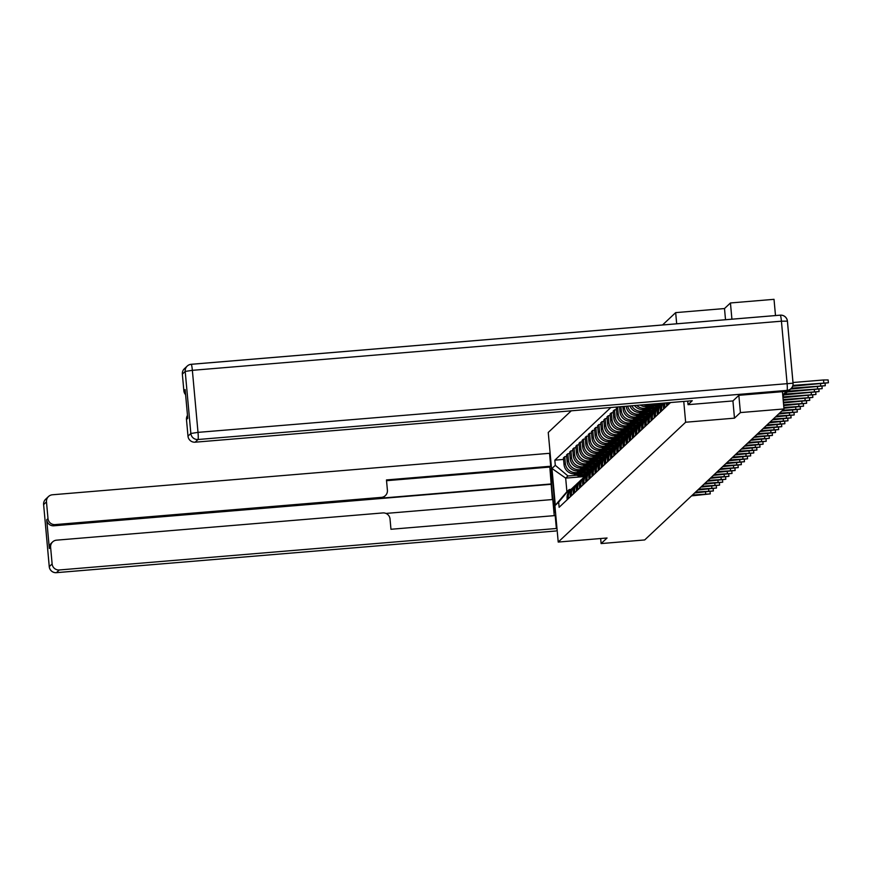 <?xml version="1.0" encoding="UTF-8"?>
<svg xmlns="http://www.w3.org/2000/svg" width="872" height="872" viewBox="0 0 872 872"><rect width="100%" height="100%" fill="white"/><g stroke="black" fill="none" stroke-linecap="round" stroke-linejoin="round"><path stroke-width="1.31" d="M731.913 319.185L730.442 302.966L724.501 308.546L675.669 312.623L662.535 324.973M571.247 410.821L548.248 432.447L558.222 542.068L685.643 422.233L734.475 418.157L740.415 412.576L783.993 408.946L644.691 539.942L601.113 543.572L607.054 537.991L558.222 542.068M730.442 302.966L774.02 299.325L775.491 315.544M600.655 538.525L601.113 543.572M740.415 412.576L738.846 395.365M782.424 391.681L783.993 408.946M792.038 387.386A4.415 4.382 46.8 0 0 793.008 384.835M669.761 402.602L669.816 403.213M668.017 404.902L667.898 403.573A10.159 10.083 -133.2 0 1 667.854 402.755M666.59 402.864A10.159 10.083 46.8 0 0 666.579 404.804L666.709 406.134M664.911 407.824L664.791 406.494A10.159 10.083 -133.2 0 1 665.085 402.995M664.148 403.071A10.159 10.083 46.8 0 0 663.472 407.725L663.592 409.055M661.804 410.745L661.684 409.415A10.159 10.083 -133.2 0 1 663.178 403.147M662.742 403.18A10.159 10.083 46.8 0 0 660.366 410.658L660.486 411.976M658.698 413.666L658.567 412.336A10.159 10.083 -133.2 0 1 662.633 403.311M661.684 404.107L660.377 405.338A10.159 10.083 46.8 0 0 657.259 413.579L657.379 414.909M655.581 416.587L655.461 415.268A10.159 10.083 -133.2 0 1 659.526 406.243M658.578 407.028L657.259 408.26A10.159 10.083 46.8 0 0 654.153 416.5L654.273 417.83M652.474 419.519L652.354 418.189A10.159 10.083 -133.2 0 1 656.42 409.164M655.472 409.949L654.153 411.181A10.159 10.083 46.8 0 0 651.035 419.421L651.155 420.751M649.368 422.44L649.248 421.111A10.159 10.083 -133.2 0 1 653.313 412.085M652.365 412.87L651.046 414.113A10.159 10.083 46.8 0 0 647.929 422.353L648.049 423.672M646.261 425.362L646.141 424.032A10.159 10.083 -133.2 0 1 650.196 415.007M649.248 415.791L647.94 417.034A10.159 10.083 46.8 0 0 644.822 425.274L644.942 426.604M643.144 428.283L643.024 426.964A10.159 10.083 -133.2 0 1 647.089 417.928M646.141 418.724L644.822 419.955A10.159 10.083 46.8 0 0 641.716 428.196L641.836 429.525M651.166 405.088L647.842 405.36A10.159 10.083 -133.2 0 1 643.525 404.793M640.037 431.215L639.917 429.885A10.159 10.083 -133.2 0 1 643.983 420.86M640.255 405.066A10.159 10.083 46.8 0 0 646.523 406.603L654.349 405.949M631.513 421.176A16.775 16.655 46.8 0 0 641.759 422.844A10.159 10.083 46.8 0 0 638.598 431.117L638.729 432.447M648.059 408.009L644.724 408.292A10.159 10.083 -133.2 0 1 636.713 405.36M636.931 434.136L636.811 432.806A10.159 10.083 -133.2 0 1 640.876 423.781M634.478 405.545A10.159 10.083 46.8 0 0 643.416 409.524L651.242 408.87M639.928 424.566L638.609 425.808A10.159 10.083 46.8 0 0 635.492 434.038L635.612 435.368M644.953 410.93L641.618 411.213A10.159 10.083 -133.2 0 1 631.753 405.774M633.824 437.057L633.704 435.728A10.159 10.083 -133.2 0 1 637.77 426.702M629.944 405.916A10.159 10.083 46.8 0 0 640.299 412.445L648.125 411.791M636.822 427.487L635.503 428.73A10.159 10.083 46.8 0 0 632.385 436.97L632.505 438.289M641.836 413.862L638.511 414.135A10.159 10.083 -133.2 0 1 627.709 406.112M630.718 439.978L630.587 438.649A10.159 10.083 -133.2 0 1 634.653 429.623M626.216 406.232A10.159 10.083 46.8 0 0 637.192 415.377L645.018 414.723M633.704 430.419L632.396 431.651A10.159 10.083 46.8 0 0 629.279 439.891L629.399 441.221M638.729 416.783L635.405 417.056A10.159 10.083 -133.2 0 1 624.407 407.813L624.287 406.396M627.6 442.9L627.48 441.581A10.159 10.083 -133.2 0 1 631.546 432.545M622.87 406.516L623.099 409.055A10.159 10.083 46.8 0 0 634.086 418.298L641.912 417.644M630.598 433.34L629.279 434.572A10.159 10.083 46.8 0 0 626.172 442.813L626.292 444.142M635.623 419.705L632.298 419.988A10.159 10.083 -133.2 0 1 621.3 410.734L620.929 406.668M624.494 445.832L624.374 444.502A10.159 10.083 -133.2 0 1 628.439 435.477M632.516 422.626L629.181 422.909A10.159 10.083 -133.2 0 1 618.193 413.666L617.583 406.973L619.512 406.81L619.992 411.976A10.159 10.083 46.8 0 0 630.979 421.22L638.805 420.566M627.491 436.262L626.172 437.493A10.159 10.083 46.8 0 0 623.055 445.734L623.175 447.064M621.387 448.753L621.267 447.423A10.159 10.083 -133.2 0 1 625.333 438.398M617.583 406.973L616.264 408.216L616.875 414.898A10.159 10.083 46.8 0 0 627.873 424.141L635.699 423.487M624.385 439.183L623.066 440.425A10.159 10.083 46.8 0 0 619.948 448.666L620.068 449.985M629.41 425.558L626.074 425.83A10.159 10.083 -133.2 0 1 615.087 416.587L614.477 409.895L613.158 411.137L613.768 417.819A10.159 10.083 46.8 0 0 624.755 427.062L632.582 426.419M618.281 451.674L618.161 450.344A10.159 10.083 -133.2 0 1 622.216 441.319M616.406 409.742L614.477 409.895M621.267 442.104L619.959 443.347A10.159 10.083 46.8 0 0 616.842 451.587L616.962 452.917M626.292 428.479L622.968 428.752A10.159 10.083 -133.2 0 1 611.981 419.508L611.37 412.827L610.051 414.058L610.662 420.751A10.159 10.083 46.8 0 0 621.649 429.994L629.475 429.34M615.174 454.595L615.043 453.277A10.159 10.083 -133.2 0 1 619.109 444.24M613.299 412.663L611.37 412.827M618.161 445.036L616.853 446.268A10.159 10.083 46.8 0 0 613.735 454.508L613.855 455.838M623.186 431.4L619.861 431.673A10.159 10.083 -133.2 0 1 608.863 422.43L608.253 415.748L606.945 416.98L607.555 423.672A10.159 10.083 46.8 0 0 618.542 432.915L626.369 432.261M612.057 457.528L611.937 456.198A10.159 10.083 -133.2 0 1 616.003 447.173M610.193 415.584L608.253 415.748M615.054 447.957L613.735 449.189A10.159 10.083 46.8 0 0 610.629 457.429L610.749 458.759M620.079 434.321L616.744 434.605A10.159 10.083 -133.2 0 1 605.757 425.362L605.146 418.669L603.838 419.912L604.438 426.593A10.159 10.083 46.8 0 0 615.436 435.837L623.262 435.183M608.95 460.449L608.83 459.119A10.159 10.083 -133.2 0 1 612.896 450.094M607.086 418.506L605.146 418.669M611.948 450.879L610.629 452.121A10.159 10.083 46.8 0 0 607.512 460.351L607.631 461.68M616.973 437.243L613.637 437.526A10.159 10.083 -133.2 0 1 602.65 428.283L602.04 421.59L600.721 422.833L601.331 429.515A10.159 10.083 46.8 0 0 612.329 438.758L620.145 438.104M605.844 463.37L605.724 462.04A10.159 10.083 -133.2 0 1 609.79 453.015M603.969 421.438L602.04 421.59M608.841 453.8L607.522 455.042A10.159 10.083 46.8 0 0 604.405 463.283L604.525 464.602M613.866 440.175L610.531 440.447A10.159 10.083 -133.2 0 1 599.544 431.204L598.933 424.522L597.614 425.754L598.225 432.436A10.159 10.083 46.8 0 0 609.212 441.69L617.038 441.036M602.737 466.291L602.617 464.961A10.159 10.083 -133.2 0 1 606.672 455.936M600.863 424.359L598.933 424.522M605.724 456.732L604.416 457.964A10.159 10.083 46.8 0 0 601.298 466.204L601.418 467.534M610.749 443.096L607.424 443.368A10.159 10.083 -133.2 0 1 596.426 434.125L595.827 427.444L594.508 428.675L595.118 435.368A10.159 10.083 46.8 0 0 606.105 444.611L613.932 443.957M599.62 469.212L599.5 467.893A10.159 10.083 -133.2 0 1 603.566 458.857M597.756 427.28L595.827 427.444M602.617 459.653L601.298 460.885A10.159 10.083 46.8 0 0 598.192 469.125L598.312 470.455M607.642 446.017L604.318 446.3A10.159 10.083 -133.2 0 1 593.32 437.046L592.709 430.365L591.401 431.596L592.012 438.289A10.159 10.083 46.8 0 0 602.999 447.532L610.825 446.878M596.513 472.144L596.394 470.815A10.159 10.083 -133.2 0 1 600.459 461.789M594.649 430.201L592.709 430.365M599.511 462.574L598.192 463.806A10.159 10.083 46.8 0 0 595.075 472.046L595.205 473.376M604.536 448.938L601.2 449.222A10.159 10.083 -133.2 0 1 590.213 439.978L589.603 433.286L588.295 434.529L588.894 441.21A10.159 10.083 46.8 0 0 599.892 450.453L607.719 449.799M593.407 475.066L593.287 473.736A10.159 10.083 -133.2 0 1 597.353 464.711M591.532 433.122L589.603 433.286M596.404 465.495L595.086 466.738A10.159 10.083 46.8 0 0 591.968 474.978L592.088 476.297M601.429 451.87L598.094 452.143A10.159 10.083 -133.2 0 1 587.107 442.9L586.496 436.207L585.177 437.45L585.788 444.131A10.159 10.083 46.8 0 0 596.775 453.375L604.601 452.732M590.3 477.987L590.181 476.657A10.159 10.083 -133.2 0 1 594.246 467.632M588.426 436.055L586.496 436.207M593.287 468.417L591.979 469.659A10.159 10.083 46.8 0 0 588.862 477.9L588.982 479.229M598.312 454.792L594.987 455.064A10.159 10.083 -133.2 0 1 584 445.821L583.39 439.139L582.071 440.371L582.681 447.064A10.159 10.083 46.8 0 0 593.668 456.307L601.495 455.653M587.194 480.908L587.063 479.589A10.159 10.083 -133.2 0 1 591.129 470.553M585.319 438.976L583.39 439.139M590.181 471.349L588.873 472.58A10.159 10.083 46.8 0 0 585.755 480.821L585.875 482.151M595.205 457.713L591.881 457.985A10.159 10.083 -133.2 0 1 580.883 448.742L580.283 442.06L578.964 443.292L579.575 449.985A10.159 10.083 46.8 0 0 590.562 459.228L598.388 458.574M584.077 483.84L583.957 482.51A10.159 10.083 -133.2 0 1 588.022 473.485M582.213 441.897L580.283 442.06M587.074 474.27L585.755 475.502A10.159 10.083 46.8 0 0 582.649 483.742L582.769 485.072M592.099 460.634L588.764 460.917A10.159 10.083 -133.2 0 1 577.776 451.674L577.166 444.982L575.858 446.224L576.457 452.906A10.159 10.083 46.8 0 0 587.456 462.149L595.282 461.495M580.97 486.761L580.85 485.432A10.159 10.083 -133.2 0 1 584.916 476.406M579.106 444.818L577.166 444.982M583.968 477.191L582.649 478.434A10.159 10.083 46.8 0 0 579.531 486.663L579.651 487.993M588.992 463.555L585.657 463.839A10.159 10.083 -133.2 0 1 574.67 454.595L574.059 447.903L572.741 449.145L573.351 455.827A10.159 10.083 46.8 0 0 584.349 465.07L592.164 464.416M577.864 489.683L577.744 488.353A10.159 10.083 -133.2 0 1 581.809 479.328M575.989 447.75L574.059 447.903M580.861 480.112L579.542 481.355A10.159 10.083 46.8 0 0 576.425 489.595L576.545 490.914M585.886 466.487L582.551 466.76A10.159 10.083 -133.2 0 1 571.563 457.517L570.953 450.835L569.634 452.067L570.244 458.748A10.159 10.083 46.8 0 0 581.232 468.002L589.058 467.348M574.757 492.604L574.637 491.274A10.159 10.083 -133.2 0 1 578.692 482.249M572.882 450.671L570.953 450.835M577.744 483.044L576.436 484.276A10.159 10.083 46.8 0 0 573.318 492.517L573.438 493.846M582.769 469.409L579.444 469.681A10.159 10.083 -133.2 0 1 568.457 460.438L567.846 453.756L566.528 454.988L567.138 461.68A10.159 10.083 46.8 0 0 578.125 470.924L585.951 470.27M571.64 495.525L571.52 494.206A10.159 10.083 -133.2 0 1 575.585 485.17M569.776 453.593L567.846 453.756M574.637 485.966L573.329 487.197A10.159 10.083 46.8 0 0 570.212 495.438L570.332 496.768M579.662 472.33L576.338 472.613A10.159 10.083 -133.2 0 1 565.339 463.359L564.729 456.677L563.421 457.909L564.031 464.602A10.159 10.083 46.8 0 0 575.019 473.845L582.845 473.191M568.533 498.457L568.413 497.127A10.159 10.083 -133.2 0 1 572.479 488.102M566.669 456.514L564.729 456.677M571.531 488.887L570.212 490.118A10.159 10.083 46.8 0 0 567.105 498.359L567.225 499.689M584.741 476.537L565.677 478.129L566.909 491.721L569.209 489.563L558.658 502.152L559.126 507.297L670.535 402.537M558.658 502.152L555.311 505.302L551.954 468.471L555.301 465.321L567.966 475.97L565.677 478.129L551.954 468.471M610.825 407.518L554.832 460.165L555.301 465.321M675.669 312.623L676.683 323.795M683.757 401.436L685.643 422.233M724.501 308.546L725.515 319.719M785.988 391.386L787.067 390.373A6.627 6.573 46.8 0 0 791.002 388.618L789.934 389.631A6.627 6.573 -133.2 0 1 785.988 391.386L738.911 395.31L732.927 400.935L734.475 418.157M576.556 475.251L567.966 475.97M569.209 489.563L570.964 489.421M563.563 459.435L554.832 460.165M566.909 491.721L555.311 505.302M823.8 382.819L823.539 379.963L828.138 379.941L828.4 382.786L792.942 385.391M792.724 386.198L828.4 382.786M823.539 379.963L793.008 382.514M732.927 400.935L688.041 404.673L687.714 401.098M688.041 404.673L692.248 400.728L195.165 442.191A6.627 6.573 -133.2 0 1 187.992 436.163L186.477 419.508A6.627 6.573 -133.2 0 1 187.491 415.366M185.605 394.7A6.627 6.573 -133.2 0 1 183.861 390.787L182.346 374.121A6.627 6.573 -133.2 0 1 184.384 368.747L187.229 366.066A6.627 6.573 46.8 0 0 185.202 371.439L182.346 374.121M186.477 419.508L187.753 418.309L185.137 389.588L183.861 390.787M551.42 467.37A24.841 2.42 -94.8 0 0 552.085 491.721A24.841 2.42 -94.8 0 0 555.617 513.368M550.101 452.775L549.534 453.309L550.712 466.237L386.47 479.938L387.408 490.249A6.627 6.573 46.8 0 1 381.435 497.367L55.165 524.595L53.89 525.794A6.627 6.573 -133.2 0 1 46.717 519.756L49.333 548.477A6.627 6.573 -133.2 0 1 51.361 543.103L52.636 541.904A6.627 6.573 46.8 0 0 50.609 547.278L52.124 563.944A6.627 6.573 46.8 0 0 59.296 569.972L56.44 572.653L557.208 530.874L56.397 572.675A6.627 0.643 85.2 0 0 56.44 572.653A6.627 6.573 -133.2 0 1 49.268 566.626L52.124 563.944M552.358 499.547L549.829 467.065L550.712 466.237M554.254 515.646L552.783 499.514L385.958 513.423M52.636 541.904A6.627 6.573 46.8 0 1 56.582 540.16L382.852 512.932A6.627 6.573 46.8 0 1 390.024 518.96L390.961 529.271L555.192 515.57L556.369 528.497L59.296 569.972M556.936 527.963L556.369 528.497M549.534 453.309L52.451 494.773A6.627 6.573 46.8 0 0 46.478 501.901L47.993 518.557A6.627 6.573 46.8 0 0 55.165 524.595M551.366 483.949L380.563 498.195L381.435 497.367M550.973 484.32L53.89 525.794M549.829 467.065L386.536 480.69M385.38 495.612L384.498 496.441A6.627 6.573 -133.2 0 1 380.563 498.195M790.555 389.043L825.293 385.707L791.427 388.182M787.198 391.986L822.187 388.64L788.114 391.125M784.092 394.907L819.07 391.561L785.007 394.046M782.969 397.665L815.963 394.482L782.893 396.891M783.209 400.313L812.857 397.403L783.132 399.529M783.448 402.951L809.75 400.335L783.383 402.177M783.688 405.6L806.633 403.256L783.623 404.815M783.928 408.249L803.526 406.178L783.863 407.464M781.704 411.094L800.42 409.099L782.62 410.232M778.598 414.015L797.313 412.02L779.514 413.154M775.491 416.936L794.207 414.952L776.407 416.075M772.374 419.868L791.089 417.873L773.29 419.007M769.268 422.789L787.983 420.795L770.183 421.928M766.161 425.71L784.876 423.716L767.077 424.849M660.736 405A16.775 16.655 -133.2 0 1 652.125 404.074M654.349 403.889A16.775 16.655 46.8 0 0 661.467 404.314M651.253 404.139A16.775 16.655 46.8 0 0 660.42 405.295M649.4 404.303A16.775 16.655 46.8 0 0 659.755 405.971M763.054 428.632L781.77 426.648L763.97 427.771M657.63 407.922A16.775 16.655 -133.2 0 1 647.852 406.494M649.793 406.33A16.775 16.655 46.8 0 0 658.349 407.235M647.057 406.559A16.775 16.655 46.8 0 0 657.303 408.227M645.236 406.625A16.775 16.655 46.8 0 0 656.649 408.892M759.937 431.564L778.663 429.569L760.864 430.703M654.512 410.843A16.775 16.655 -133.2 0 1 644.746 409.415M646.686 409.251A16.775 16.655 46.8 0 0 655.243 410.156M643.95 409.48A16.775 16.655 46.8 0 0 654.196 411.148M642.13 409.546A16.775 16.655 46.8 0 0 653.542 411.824M756.831 434.485L775.546 432.49L757.746 433.624M651.406 413.764A16.775 16.655 -133.2 0 1 641.629 412.336M643.58 412.173A16.775 16.655 46.8 0 0 652.136 413.088M640.844 412.402A16.775 16.655 46.8 0 0 651.09 414.069M639.023 412.478A16.775 16.655 46.8 0 0 650.425 414.745M753.724 437.406L772.439 435.411L754.64 436.545M648.299 416.696A16.775 16.655 -133.2 0 1 638.522 415.257M640.473 415.105A16.775 16.655 46.8 0 0 649.03 416.009M637.737 415.334A16.775 16.655 46.8 0 0 647.983 416.99M635.917 415.399A16.775 16.655 46.8 0 0 647.318 417.666M750.618 440.327L769.333 438.333L751.533 439.466M645.193 419.617A16.775 16.655 -133.2 0 1 635.416 418.189M637.356 418.026A16.775 16.655 46.8 0 0 645.912 418.931M634.62 418.255A16.775 16.655 46.8 0 0 644.866 419.912M632.799 418.32A16.775 16.655 46.8 0 0 644.212 420.587M747.511 443.249L766.226 441.265L748.427 442.387M642.086 422.538A16.775 16.655 -133.2 0 1 632.309 421.111M634.249 420.947A16.775 16.655 46.8 0 0 642.806 421.852M629.693 421.241A16.775 16.655 46.8 0 0 641.105 423.509M744.394 446.181L763.109 444.186L745.32 445.32M638.969 425.46A16.775 16.655 -133.2 0 1 629.192 424.032M631.143 423.868A16.775 16.655 46.8 0 0 639.699 424.784M628.407 424.097A16.775 16.655 46.8 0 0 638.653 425.765M626.587 424.173A16.775 16.655 46.8 0 0 637.999 426.441M741.287 449.102L760.003 447.107L742.203 448.241M635.862 428.392A16.775 16.655 -133.2 0 1 626.085 426.953M628.036 426.79A16.775 16.655 46.8 0 0 636.593 427.705M625.3 427.018A16.775 16.655 46.8 0 0 635.546 428.686M623.48 427.095A16.775 16.655 46.8 0 0 634.881 429.362M738.181 452.023L756.896 450.028L739.096 451.162M632.756 431.313A16.775 16.655 -133.2 0 1 622.979 429.885M624.93 429.722A16.775 16.655 46.8 0 0 633.486 430.626M622.183 429.951A16.775 16.655 46.8 0 0 632.44 431.607M620.374 430.016A16.775 16.655 46.8 0 0 631.775 432.283M735.074 454.944L753.789 452.96L735.99 454.083M629.649 434.234A16.775 16.655 -133.2 0 1 619.872 432.806M621.812 432.643A16.775 16.655 46.8 0 0 630.369 433.548M619.076 432.872A16.775 16.655 46.8 0 0 629.322 434.539M617.256 432.937A16.775 16.655 46.8 0 0 628.668 435.204M731.968 457.876L750.683 455.882L732.883 457.004M626.532 437.155A16.775 16.655 -133.2 0 1 616.766 435.728M618.706 435.564A16.775 16.655 46.8 0 0 627.262 436.469M615.97 435.793A16.775 16.655 46.8 0 0 626.216 437.461M614.15 435.858A16.775 16.655 46.8 0 0 625.562 438.136M728.85 460.798L747.566 458.803L729.766 459.936M623.426 440.077A16.775 16.655 -133.2 0 1 613.648 438.649M615.599 438.485A16.775 16.655 46.8 0 0 624.156 439.401M612.863 438.714A16.775 16.655 46.8 0 0 623.109 440.382M611.043 438.79A16.775 16.655 46.8 0 0 622.444 441.058M725.744 463.719L744.459 461.724L726.659 462.858M620.319 443.009A16.775 16.655 -133.2 0 1 610.542 441.57M612.493 441.417A16.775 16.655 46.8 0 0 621.049 442.322M609.757 441.635A16.775 16.655 46.8 0 0 620.003 443.303M607.937 441.712A16.775 16.655 46.8 0 0 619.338 443.979M722.637 466.64L741.353 464.645L723.553 465.779M617.213 445.93A16.775 16.655 -133.2 0 1 607.435 444.502M609.375 444.339A16.775 16.655 46.8 0 0 617.943 445.243M606.639 444.567A16.775 16.655 46.8 0 0 616.896 446.224M604.819 444.633A16.775 16.655 46.8 0 0 616.232 446.9M719.531 469.561L738.246 467.577L720.446 468.7M614.106 448.851A16.775 16.655 -133.2 0 1 604.329 447.423M606.269 447.26A16.775 16.655 46.8 0 0 614.825 448.164M603.533 447.489A16.775 16.655 46.8 0 0 613.779 449.156M601.713 447.554A16.775 16.655 46.8 0 0 613.125 449.821M716.413 472.493L735.14 470.499L717.34 471.632M610.989 451.772A16.775 16.655 -133.2 0 1 601.222 450.344M603.162 450.181A16.775 16.655 46.8 0 0 611.719 451.097M600.427 450.41A16.775 16.655 46.8 0 0 610.673 452.078M598.606 450.486A16.775 16.655 46.8 0 0 610.019 452.753M713.307 475.414L732.022 473.42L714.223 474.553M607.882 454.704A16.775 16.655 -133.2 0 1 598.105 453.266M600.056 453.102A16.775 16.655 46.8 0 0 608.612 454.018M597.32 453.331A16.775 16.655 46.8 0 0 607.566 454.999M595.5 453.407A16.775 16.655 46.8 0 0 606.901 455.675M710.2 478.336L728.916 476.341L711.116 477.475M604.776 457.626A16.775 16.655 -133.2 0 1 594.998 456.198M596.949 456.034A16.775 16.655 46.8 0 0 605.506 456.939M594.203 456.263A16.775 16.655 46.8 0 0 604.46 457.92M592.393 456.329A16.775 16.655 46.8 0 0 603.795 458.596M707.094 481.257L725.809 479.273L708.01 480.396M601.669 460.547A16.775 16.655 -133.2 0 1 591.892 459.119M593.832 458.955A16.775 16.655 46.8 0 0 602.389 459.86M591.096 459.184A16.775 16.655 46.8 0 0 601.342 460.852M589.276 459.25A16.775 16.655 46.8 0 0 600.688 461.517M703.987 484.189L722.703 482.194L704.903 483.317M598.552 463.468A16.775 16.655 -133.2 0 1 588.785 462.04M590.726 461.877A16.775 16.655 46.8 0 0 599.282 462.781M587.99 462.106A16.775 16.655 46.8 0 0 598.236 463.773M586.169 462.171A16.775 16.655 46.8 0 0 597.582 464.438M700.87 487.11L719.585 485.115L701.786 486.249M595.445 466.389A16.775 16.655 -133.2 0 1 585.668 464.961M587.619 464.798A16.775 16.655 46.8 0 0 596.176 465.713M584.883 465.027A16.775 16.655 46.8 0 0 595.129 466.694M583.063 465.103A16.775 16.655 46.8 0 0 594.475 467.37M697.764 490.031L716.479 488.037L698.679 489.17M592.339 469.321A16.775 16.655 -133.2 0 1 582.561 467.883M584.513 467.73A16.775 16.655 46.8 0 0 593.069 468.635M581.777 467.948A16.775 16.655 46.8 0 0 592.023 469.616M579.956 468.024A16.775 16.655 46.8 0 0 591.358 470.291M694.657 492.953L713.372 490.958L695.573 492.091M589.232 472.243A16.775 16.655 -133.2 0 1 579.455 470.815M581.406 470.651A16.775 16.655 46.8 0 0 589.963 471.556M578.659 470.88A16.775 16.655 46.8 0 0 588.916 472.537M576.85 470.945A16.775 16.655 46.8 0 0 588.251 473.213M691.551 495.874L710.266 493.89L692.466 495.013M586.126 475.164A16.775 16.655 -133.2 0 1 576.348 473.736M578.289 473.572A16.775 16.655 46.8 0 0 586.845 474.477M575.553 473.801A16.775 16.655 46.8 0 0 585.799 475.469M573.732 473.867A16.775 16.655 46.8 0 0 585.145 476.134M575.019 473.845L576.338 472.613M578.125 470.924L579.444 469.681M581.232 468.002L582.551 466.76M584.349 465.07L585.657 463.839M587.456 462.149L588.764 460.917M590.562 459.228L591.881 457.985M593.668 456.307L594.987 455.064M596.775 453.375L598.094 452.143M599.892 450.453L601.2 449.222M602.999 447.532L604.318 446.3M606.105 444.611L607.424 443.368M609.212 441.69L610.531 440.447M612.329 438.758L613.637 437.526M615.436 435.837L616.744 434.605M618.542 432.915L619.861 431.673M621.649 429.994L622.968 428.752M624.755 427.062L626.074 425.83M627.873 424.141L629.181 422.909M630.979 421.22L632.298 419.988M634.086 418.298L635.405 417.056M637.192 415.377L638.511 414.135M640.299 412.445L641.618 411.213M643.416 409.524L644.724 408.292M646.523 406.603L647.842 405.36M570.212 495.438L571.52 494.206M573.318 492.517L574.637 491.274M576.425 489.595L577.744 488.353M579.531 486.663L580.85 485.432M582.649 483.742L583.957 482.51M585.755 480.821L587.063 479.589M588.862 477.9L590.181 476.657M591.968 474.978L593.287 473.736M595.075 472.046L596.394 470.815M598.192 469.125L599.5 467.893M601.298 466.204L602.617 464.961M604.405 463.283L605.724 462.04M607.512 460.351L608.83 459.119M610.629 457.429L611.937 456.198M613.735 454.508L615.043 453.277M616.842 451.587L618.161 450.344M619.948 448.666L621.267 447.423M623.055 445.734L624.374 444.502M626.172 442.813L627.48 441.581M629.279 439.891L630.587 438.649M632.385 436.97L633.704 435.728M635.492 434.038L636.811 432.806M638.598 431.117L639.917 429.885M641.716 428.196L643.024 426.964M644.822 425.274L646.141 424.032M647.929 422.353L649.248 421.111M651.035 419.421L652.354 418.189M654.153 416.5L655.461 415.268M657.259 413.579L658.567 412.336M660.366 410.658L661.684 409.415M663.472 407.725L664.791 406.494M666.579 404.804L667.898 403.573M567.105 498.359L568.413 497.127M567.138 461.68L568.457 460.438M570.244 458.748L571.563 457.517M573.351 455.827L574.67 454.595M576.457 452.906L577.776 451.674M579.575 449.985L580.883 448.742M582.681 447.064L584 445.821M585.788 444.131L587.107 442.9M588.894 441.21L590.213 439.978M592.012 438.289L593.32 437.046M595.118 435.368L596.426 434.125M598.225 432.436L599.544 431.204M601.331 429.515L602.65 428.283M604.438 426.593L605.757 425.362M607.555 423.672L608.863 422.43M610.662 420.751L611.981 419.508M613.768 417.819L615.087 416.587M616.875 414.898L618.193 413.666M619.992 411.976L621.3 410.734M623.099 409.055L624.407 407.813M564.031 464.602L565.339 463.359M782.718 394.896L786.522 391.321M187.992 436.163L190.848 433.482A6.627 6.573 46.8 0 0 198.009 439.51L787.067 390.373A6.627 0.643 85.2 0 0 787.067 383.233L781.421 321.19L192.363 370.328L198.009 432.37L793.062 383.19L787.416 321.147L793.029 383.146M195.165 442.191L198.009 439.51A6.627 0.643 85.2 0 0 198.009 432.37L190.848 433.482L185.202 371.439L192.363 370.328A6.627 0.643 85.2 0 0 191.219 364.289A6.627 6.627 0 0 0 187.229 366.066A6.627 6.573 46.8 0 1 191.175 364.322A6.627 0.643 85.2 0 1 191.219 364.289L780.277 315.152A6.627 0.643 85.2 0 1 781.421 321.19L787.416 321.147A6.627 6.627 0 0 0 780.277 315.152A6.627 0.643 85.2 0 0 780.222 315.173L191.273 364.311M791.002 388.618A6.627 6.573 46.8 0 0 793.04 383.244L793.062 383.19A6.627 6.627 0 0 1 791.002 388.618M787.383 321.103A6.627 6.573 46.8 0 0 780.32 315.163M50.609 547.278L49.333 548.477M46.717 519.756L47.993 518.557M46.478 501.901L43.622 504.583L49.279 566.724M43.622 504.583A6.627 6.573 -133.2 0 1 45.66 499.209A6.627 6.627 0 0 0 43.6 504.626L43.622 504.583M43.633 504.681L49.246 566.669A6.627 6.627 0 0 0 56.397 572.675M820.694 385.74L820.519 383.876M817.587 388.661L817.413 386.797M814.47 391.593L814.306 389.73M811.363 394.515L811.2 392.651M808.257 397.436L808.082 395.572M805.15 400.357L804.976 398.493M802.044 403.278L801.869 401.414M798.926 406.21L798.763 404.346M795.82 409.132L795.656 407.268M792.713 412.053L792.539 410.189M789.607 414.974L789.433 413.11M786.49 417.906L786.326 416.042M783.383 420.827L783.22 418.963M780.277 423.748L780.102 421.885M777.17 426.67L776.996 424.806M774.063 429.591L773.889 427.727M770.946 432.523L770.783 430.659M767.84 435.444L767.676 433.58M764.733 438.365L764.559 436.501M761.627 441.287L761.452 439.423M758.52 444.219L758.346 442.355M755.403 447.14L755.239 445.276M752.296 450.061L752.133 448.197M749.19 452.982L749.015 451.118M746.083 455.903L745.909 454.04M742.966 458.836L742.802 456.972M739.859 461.757L739.696 459.893M736.753 464.678L736.578 462.814M733.646 467.599L733.472 465.735M730.54 470.531L730.365 468.667M727.422 473.452L727.259 471.589M724.316 476.374L724.152 474.51M721.209 479.295L721.035 477.431M718.103 482.216L717.928 480.352M714.996 485.148L714.822 483.284M711.879 488.069L711.716 486.205M708.773 490.99L708.609 489.127M705.666 493.912L705.492 492.048M641.716 422.876L643.035 421.645M788.789 390.493L782.827 396.095M48.505 496.528L45.66 499.209M825.086 383.462L825.293 385.707M821.98 386.383L822.187 388.64M818.873 389.304L819.07 391.561M815.756 392.226L815.963 394.482M812.649 395.158L812.857 397.403M809.543 398.079L809.75 400.335M806.437 401L806.633 403.256M803.319 403.921L803.526 406.178M800.213 406.843L800.42 409.099M797.106 409.775L797.313 412.02M794 412.696L794.207 414.952M790.893 415.617L791.089 417.873M787.776 418.538L787.983 420.795M784.669 421.47L784.876 423.716M781.563 424.392L781.77 426.648M778.456 427.313L778.663 429.569M775.35 430.234L775.546 432.49M772.232 433.155L772.439 435.411M769.126 436.087L769.333 438.333M766.019 439.008L766.226 441.265M762.913 441.93L763.109 444.186M759.795 444.851L760.003 447.107M756.689 447.783L756.896 450.028M753.582 450.704L753.789 452.96M750.476 453.625L750.683 455.882M747.369 456.547L747.566 458.803M744.252 459.468L744.459 461.724M741.146 462.4L741.353 464.645M738.039 465.321L738.246 467.577M734.933 468.242L735.14 470.499M731.815 471.163L732.022 473.42M728.709 474.096L728.916 476.341M725.602 477.017L725.809 479.273M722.496 479.938L722.703 482.194M719.389 482.859L719.585 485.115M716.272 485.78L716.479 488.037M713.165 488.712L713.372 490.958M710.059 491.634L710.266 493.89"/></g></svg>
